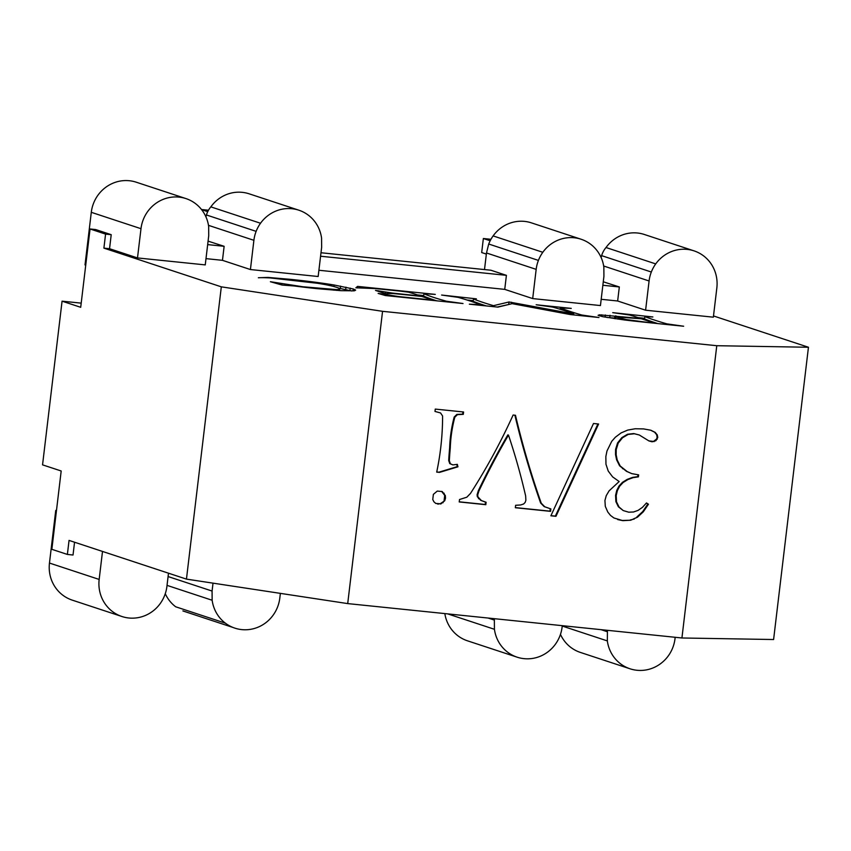 <?xml version="1.0" encoding="UTF-8"?>
<svg xmlns="http://www.w3.org/2000/svg" width="851" height="851" viewBox="0 0 851 851"><rect width="100%" height="100%" fill="white"/><g stroke="black" fill="none" stroke-linecap="round" stroke-linejoin="round"><path stroke-width="1.28" d="M195.73 615.135L182.891 610.901A35.38 33.997 108.2 0 0 183.444 611.124L233.142 627.517A35.38 33.997 108.2 0 0 241.769 629.612A35.38 33.997 108.2 0 0 250.673 629.314A35.38 33.997 108.2 0 0 259.268 626.655A35.38 33.997 108.2 0 0 266.948 621.804A35.38 33.997 108.2 0 0 273.192 615.092A35.38 33.997 108.2 0 0 277.586 606.976A35.38 33.997 108.2 0 0 279.819 598.019L280.373 593.37M165.275 593.7A35.38 33.997 108.2 0 0 169.338 600.487A35.38 33.997 108.2 0 0 175.689 606.784L225.387 623.166A35.38 33.997 108.2 0 0 233.142 627.517M213.016 583.148L212.08 591.051L212.144 600.253A35.38 33.997 108.2 0 0 214.526 609.05A35.38 33.997 108.2 0 0 219.037 616.869A35.38 33.997 108.2 0 0 225.387 623.166M212.08 591.051L168.083 576.553M681.928 637.984L773.602 639.527L808.45 347.251L716.776 345.708L681.928 637.984L347.708 603.593L186.454 579.116L221.313 286.84L382.556 311.317L716.776 345.708M137.5 257.927L140.989 228.696A35.38 33.997 -71.8 0 1 143.223 219.739A35.38 33.997 -71.8 0 1 147.617 211.633A35.38 33.997 -71.8 0 1 153.861 204.921A35.38 33.997 -71.8 0 1 161.541 200.07A35.38 33.997 -71.8 0 1 170.136 197.4A35.38 33.997 -71.8 0 1 179.04 197.113A35.38 33.997 -71.8 0 1 185.933 198.581A35.38 33.997 -71.8 0 1 187.667 199.208A35.38 33.997 -71.8 0 1 195.422 203.549A35.38 33.997 -71.8 0 1 201.772 209.846A35.38 33.997 -71.8 0 1 206.282 217.665A35.38 33.997 -71.8 0 1 208.665 226.472L208.729 235.674L205.251 264.895L137.5 257.927L109.545 248.715L111.215 234.685L95.684 229.557L90.046 228.983L80.707 307.307L62.07 301.169L42.55 464.848L61.187 470.986L51.847 549.32L67.378 554.437L69.048 540.406L186.454 579.116M347.708 603.593L382.556 311.317M90.046 228.983L105.577 234.099L103.896 248.13L221.313 286.84M109.545 248.715L103.896 248.13M111.215 234.685L105.577 234.099M74.548 542.225L73.026 555.022L67.378 554.437M713.5 315.944L808.45 347.251M607.433 630.314L607.337 640.909A35.38 33.997 108.2 0 0 609.71 649.717A35.38 33.997 108.2 0 0 614.231 657.536A35.38 33.997 108.2 0 0 620.581 663.833A35.38 33.997 108.2 0 0 628.336 668.173A35.38 33.997 108.2 0 0 630.059 668.801A35.38 33.997 108.2 0 0 636.963 670.269A35.38 33.997 108.2 0 0 645.866 669.982A35.38 33.997 108.2 0 0 654.451 667.312A35.38 33.997 108.2 0 0 662.131 662.461A35.38 33.997 108.2 0 0 668.386 655.759A35.38 33.997 108.2 0 0 672.779 647.643A35.38 33.997 108.2 0 0 675.013 638.686L675.183 637.293M615.369 437.212L621.113 432.904L627.73 430.085L635.229 428.755L643.601 428.915L650.855 430.234L655.196 432.382L657.28 434.946L657.77 437.51L655.876 440.712L652.111 441.797L648.93 440.935L639.324 435.01L634.389 433.765L628.166 434.446L622.475 437.808L618.198 443.126L616.209 449.636L616.156 454.828L617.22 460.008L620.188 465.976L627.123 471.528L631.75 473.624L638.633 474.879L638.399 476.858L633.208 477.602L627.868 479.57L623.092 482.528L619.634 486.261L617.369 490.644L616.198 495.569L616.496 501.813L618.996 506.962L623.23 510.568L628.708 512.196L633.516 511.994L638.08 510.387L642.409 507.377L646.483 502.952L648.462 504.228L643.335 511.791L637.484 517.195L630.719 520.227L622.868 520.663L613.922 517.972L610.507 515.419L607.795 512.047L605.295 506.334L604.933 500.484L606.252 495.644L609.071 490.867L619.166 481.538L612.646 476.9L608.242 471.082L605.965 464.252L605.848 456.572L606.965 451.009L611.72 441.339L615.369 437.212M444.733 500.728L440.797 503.973L435.808 503.452L433.904 501.782L432.755 499.494L433.372 494.357L437.286 491.07L442.243 491.57L445.339 495.59L445.509 498.207L444.733 500.728L440.18 503.76L435.786 503.43M440.573 412.958L434.989 411.448L435.265 409.086L463.582 411.99L463.295 414.363L457.466 414.628L454.806 417.224A133.405 128.171 108.2 0 0 453.051 424.713A133.405 128.171 108.2 0 0 450.275 447.966A389.439 374.174 108.2 0 0 449.328 460.731L450.381 463.806L452.892 464.901L457.338 464.359L457.944 466.816L439.51 472.39L436.701 472.103A260.374 250.162 108.2 0 0 442.488 423.628A260.374 250.162 108.2 0 0 442.594 416.001L440.573 412.958L434.989 411.416M473.964 487.942A599.21 575.702 108.2 0 0 513.121 415.022L515.472 415.267A864.786 830.863 108.2 0 0 538.609 495.59A864.786 830.863 108.2 0 0 541.247 503.196L544.778 506.792L550.863 508.919L550.576 511.355L515.334 507.728L515.621 505.292L520.652 504.973L523.631 503.983L525.173 502.388L525.875 500.282L525.652 495.995A632.846 608.029 108.2 0 0 524.173 489.708A632.846 608.029 108.2 0 0 508.472 435.084A742.561 713.436 108.2 0 0 481.953 484.698A742.561 713.436 108.2 0 0 478.943 490.931L477.698 494.995L477.943 496.91L481.411 500.579L486.102 502.26L485.815 504.696L459.221 501.952L459.519 499.516L466.805 497.207L470.475 493.442A599.21 575.702 108.2 0 0 473.964 487.942M598.593 424.021L555.969 516.312L550.884 515.791L593.498 423.5L598.593 424.021M655.717 263.906A35.38 33.997 -71.8 0 0 651.323 272.022A35.38 33.997 -71.8 0 0 649.09 280.979L645.601 310.211L713.351 317.178L716.84 287.946A35.38 33.997 -71.8 0 0 716.765 278.756A35.38 33.997 -71.8 0 0 714.393 269.948A35.38 33.997 -71.8 0 0 709.872 262.129A35.38 33.997 -71.8 0 0 703.522 255.832A35.38 33.997 -71.8 0 0 695.767 251.492A35.38 33.997 -71.8 0 0 694.044 250.864L644.345 234.482A35.38 33.997 -71.8 0 0 637.452 233.004A35.38 33.997 -71.8 0 0 628.538 233.302A35.38 33.997 -71.8 0 0 619.953 235.961A35.38 33.997 -71.8 0 0 612.273 240.812A35.38 33.997 -71.8 0 0 606.018 247.524L655.717 263.906A35.38 33.997 -71.8 0 1 661.972 257.204A35.38 33.997 -71.8 0 1 669.652 252.343A35.38 33.997 -71.8 0 1 678.236 249.683A35.38 33.997 -71.8 0 1 687.14 249.396A35.38 33.997 -71.8 0 1 694.044 250.864M168.487 573.191L166.913 586.403A35.38 33.997 108.2 0 1 164.668 595.36A35.38 33.997 108.2 0 1 160.286 603.476A35.38 33.997 108.2 0 1 154.031 610.188A35.38 33.997 108.2 0 1 146.351 615.039A35.38 33.997 108.2 0 1 137.766 617.698A35.38 33.997 108.2 0 1 128.852 617.996A35.38 33.997 108.2 0 1 121.959 616.518A35.38 33.997 108.2 0 1 120.225 615.89A35.38 33.997 108.2 0 1 112.481 611.55A35.38 33.997 108.2 0 1 106.13 605.252A35.38 33.997 108.2 0 1 101.609 597.434A35.38 33.997 108.2 0 1 99.237 588.626A35.38 33.997 108.2 0 1 99.163 579.435L102.503 551.437M56.453 510.674L55.74 510.44L56.474 510.515M99.163 579.435L49.464 563.054L55.74 510.44M494.516 618.698L494.357 620.092L488.134 618.039M49.464 563.054A35.38 33.997 108.2 0 0 49.539 572.244A35.38 33.997 108.2 0 0 51.911 581.052A35.38 33.997 108.2 0 0 56.432 588.871A35.38 33.997 108.2 0 0 62.783 595.168A35.38 33.997 108.2 0 0 70.537 599.508A35.38 33.997 108.2 0 0 72.261 600.136L121.959 616.518M494.357 620.092L494.431 629.293A35.38 33.997 108.2 0 0 496.803 638.101A35.38 33.997 108.2 0 0 501.313 645.92A35.38 33.997 108.2 0 0 507.675 652.217A35.38 33.997 108.2 0 0 515.419 656.557A35.38 33.997 108.2 0 0 517.153 657.185A35.38 33.997 108.2 0 0 524.046 658.653A35.38 33.997 108.2 0 0 532.96 658.366A35.38 33.997 108.2 0 0 541.544 655.695A35.38 33.997 108.2 0 0 549.225 650.845A35.38 33.997 108.2 0 0 555.469 644.133A35.38 33.997 108.2 0 0 559.862 636.027A35.38 33.997 108.2 0 0 562.107 627.07L562.266 625.676M444.828 613.592A35.38 33.997 108.2 0 0 447.105 621.719A35.38 33.997 108.2 0 0 451.626 629.538A35.38 33.997 108.2 0 0 457.976 635.835A35.38 33.997 108.2 0 0 465.72 640.175A35.38 33.997 108.2 0 0 467.454 640.803L517.153 657.185M560.469 634.367A35.38 33.997 108.2 0 0 564.532 641.154A35.38 33.997 108.2 0 0 570.883 647.451A35.38 33.997 108.2 0 0 578.637 651.792A35.38 33.997 108.2 0 0 580.371 652.419L630.059 668.801M607.337 640.909L562.224 626.038M607.263 631.719L601.04 629.666M649.09 280.979L603.678 266.012M651.323 272.022L601.625 255.64A21.786 20.935 -71.8 0 1 606.018 247.524M601.146 257.555A21.786 20.935 -71.8 0 1 601.625 255.64M603.274 281.787L619.326 286.957L617.645 300.988L601.189 299.297M645.601 310.211L617.645 300.988M619.326 286.957L602.859 285.266M532.694 298.584L536.173 269.363A35.38 33.997 108.2 0 1 538.417 260.406A35.38 33.997 108.2 0 1 542.81 252.29A35.38 33.997 108.2 0 1 549.055 245.577A35.38 33.997 108.2 0 1 556.735 240.727A35.38 33.997 108.2 0 1 565.319 238.067A35.38 33.997 108.2 0 1 574.234 237.769A35.38 33.997 108.2 0 1 581.127 239.248A35.38 33.997 108.2 0 1 582.861 239.876A35.38 33.997 108.2 0 1 590.605 244.216A35.38 33.997 108.2 0 1 596.955 250.513A35.38 33.997 108.2 0 1 601.476 258.332A35.38 33.997 108.2 0 1 603.848 267.14L603.923 276.33L600.444 305.562L532.694 298.584L504.739 289.372L318.902 270.256M581.127 239.248L531.428 222.866A35.38 33.997 108.2 0 0 524.535 221.388A35.38 33.997 108.2 0 0 515.632 221.685A35.38 33.997 108.2 0 0 507.036 224.345A35.38 33.997 108.2 0 0 499.356 229.196A35.38 33.997 108.2 0 0 493.112 235.908A35.38 33.997 108.2 0 0 488.719 244.024A21.786 20.935 108.2 0 0 488.208 246.056L486.485 252.981L484.506 269.565M538.417 260.406L488.719 244.024M542.81 252.29L493.112 235.908M250.417 269.544L253.896 240.312A35.38 33.997 108.2 0 1 256.13 231.355A35.38 33.997 108.2 0 1 260.523 223.249A35.38 33.997 108.2 0 1 266.778 216.537A35.38 33.997 108.2 0 1 274.458 211.686A35.38 33.997 108.2 0 1 283.043 209.016A35.38 33.997 108.2 0 1 291.957 208.729A35.38 33.997 108.2 0 1 298.85 210.197A35.38 33.997 108.2 0 1 300.573 210.825A35.38 33.997 108.2 0 1 308.328 215.165A35.38 33.997 108.2 0 1 314.679 221.462A35.38 33.997 108.2 0 1 319.199 229.281A35.38 33.997 108.2 0 1 321.572 238.089L321.646 247.29L318.157 276.511L250.417 269.544L222.462 260.332L205.995 258.63M302.35 280.639A45.369 2.596 -173.2 0 1 313.711 282.021A45.369 2.596 -173.2 0 1 324.305 283.479A46.273 2.649 -173.2 0 1 334.124 285L353.346 289L355.633 290.138L354.207 290.819L340.974 290.68L316.976 288.649A49.592 2.84 -173.2 0 1 305.754 287.415A49.592 2.84 -173.2 0 1 293.946 285.947L282.106 285.064L270.384 281.713L302.733 286.744L336.475 289.595A50.9 2.915 6.8 0 0 339.336 289.287A50.9 2.915 6.8 0 0 339.804 288.957A50.9 2.915 6.8 0 0 339.379 288.51A75.569 4.319 6.8 0 0 336.347 287.244A90.717 5.191 6.8 0 0 331.741 285.979A61.495 3.521 6.8 0 0 325.444 284.649A43.582 2.489 6.8 0 0 317.508 283.277L270.267 277.937A59.634 3.415 6.8 0 0 264.108 277.692A59.634 3.415 6.8 0 0 258.353 277.756L267.916 277.415L290.212 279.319A53.124 3.042 -173.2 0 1 302.35 280.639M652.887 316.955L644.845 316.625A715.17 40.901 6.8 0 0 646.409 317.221A715.17 40.901 6.8 0 0 664.323 323.135A585.882 33.508 6.8 0 0 666.95 323.88L683.651 326.231A445.424 25.466 -173.2 0 1 646.707 322.433A445.424 25.466 -173.2 0 1 634.42 321.125A68.388 3.915 -173.2 0 1 624.602 319.987L602.859 316.71L598.083 315.327L599.391 314.827L640.218 318.423A287.67 16.446 6.8 0 0 632.133 315.753A287.67 16.446 6.8 0 0 629.495 315.008L612.731 312.647L652.887 316.955M355.856 287.798L357.601 286.393L435.286 294.393L423.926 293.723A449.296 25.69 6.8 0 0 425.755 294.52A449.296 25.69 6.8 0 0 443.765 300.456A614.677 35.146 6.8 0 0 446.381 301.211L463.018 303.53L385.333 295.542L378.142 293.425L398.704 296.552A406.767 23.264 6.8 0 0 405.15 297.233A406.767 23.264 6.8 0 0 432.808 300.084L421.841 296.467A170.189 9.733 6.8 0 0 399.693 294.191A170.189 9.733 6.8 0 0 392.683 293.51L385.131 293.606L375.482 290.425L392.598 293.095A214.25 12.254 6.8 0 0 398.194 293.691A214.25 12.254 6.8 0 0 420.351 295.978A296.531 16.956 6.8 0 0 411.214 292.957A296.531 16.956 6.8 0 0 408.374 292.159L399.779 291.074A317.444 18.148 6.8 0 0 382.673 289.319A317.444 18.148 6.8 0 0 375.387 288.585L355.856 287.798M476.379 298.85L473.454 298.967A660.802 37.784 6.8 0 0 474.954 299.563A660.802 37.784 6.8 0 0 493.484 305.669L509.026 301.977L573.765 313.934A589.466 33.71 6.8 0 0 555.246 307.817A589.466 33.71 6.8 0 0 552.661 307.083L536.162 304.764L571.255 308.381L560.277 307.902A647.579 37.029 6.8 0 0 561.788 308.498A647.579 37.029 6.8 0 0 579.903 314.466A580.999 33.221 6.8 0 0 581.861 315.03L598.976 317.519L570.436 314.583L512.164 303.669L497.878 307.115L469.337 304.179L480.304 304.658A647.579 37.029 6.8 0 0 478.805 304.062A647.579 37.029 6.8 0 0 460.678 298.095A557.224 31.859 6.8 0 0 458.083 297.35L441.605 295.042L476.379 298.85M605.369 314.976L605.114 317.115M607.029 317.455L614.603 318.061M610.039 315.306L609.763 317.646M601.806 314.817L601.625 316.402M599.391 314.827L599.274 315.827M222.462 260.332L224.132 246.301L208.08 241.131M260.523 223.249L210.835 206.867A21.786 20.935 108.2 0 0 206.442 214.973A21.786 20.935 108.2 0 0 205.953 216.888M298.85 210.197L249.152 193.815A35.38 33.997 108.2 0 0 242.258 192.347A35.38 33.997 108.2 0 0 233.344 192.634A35.38 33.997 108.2 0 0 224.76 195.304A35.38 33.997 108.2 0 0 217.079 200.155A35.38 33.997 108.2 0 0 210.835 206.867M256.13 231.355L206.442 214.973M140.989 228.696L91.291 212.314A35.38 33.997 -71.8 0 1 93.525 203.357A35.38 33.997 -71.8 0 1 97.918 195.241A35.38 33.997 -71.8 0 1 104.173 188.539A35.38 33.997 -71.8 0 1 111.853 183.688A35.38 33.997 -71.8 0 1 120.438 181.018A35.38 33.997 -71.8 0 1 129.341 180.731A35.38 33.997 -71.8 0 1 136.245 182.199L185.933 198.581M320.997 252.747L490.878 270.224L506.409 275.341L320.582 256.225M504.739 289.372L506.409 275.341M536.173 269.363L486.485 252.981M224.132 246.301L207.665 244.609M494.431 629.293L447.679 613.879M212.144 600.253L167.03 585.371M91.291 212.314L85.015 264.927L85.728 265.161M253.896 240.312L208.495 225.345M62.07 301.169L81.196 303.137M438.222 504.196L437.605 503.994M440.797 503.973L440.18 503.76M443.063 502.728L442.446 502.526M638.005 317.614L644.643 318.295M644.845 316.625L644.569 318.965A715.17 40.901 6.8 0 0 646.132 319.561A715.17 40.901 6.8 0 0 657.951 323.614M622.868 520.663L617.677 519.567M630.719 520.227L622.251 520.461M634.24 519.036L630.102 520.025M637.484 517.195L633.612 518.833M643.335 511.791L642.718 511.589L636.856 516.993M648.462 504.228L647.845 504.026L642.718 511.589M646.377 503.079L647.845 504.026M615.816 315.806L615.709 316.7M666.95 323.88L666.865 324.529M664.323 323.135L664.195 324.252M652.908 322.603L641.377 318.806L614.762 316.774L626.336 319.572L652.855 323.082M626.336 319.572L626.262 320.178M621.751 318.795L621.655 319.593M618.134 318.051L618.007 319.114M615.73 317.412L615.571 318.785M614.762 316.774L614.539 318.625M467.061 300.031L473.252 300.658M497.229 307.051L509.26 304.371M473.454 298.967L473.177 301.307A660.802 37.784 6.8 0 0 474.677 301.903A660.802 37.784 6.8 0 0 486.378 305.935M480.304 304.658L480.23 305.296M581.861 315.03L581.776 315.753M560.277 307.902L560.118 309.275M573.765 313.934L573.648 314.913M511.483 302.233L511.281 303.881M509.026 301.977L508.749 304.318M493.484 305.669L493.367 306.658M357.601 286.393L357.409 287.957M423.926 293.723L423.649 296.063A449.296 25.69 6.8 0 0 425.468 296.85A449.296 25.69 6.8 0 0 436.808 300.829M417.479 294.925L423.702 295.563M388.428 292.595L388.343 293.276M385.322 292.17L385.141 293.606M382.907 291.776L382.79 292.829M378.238 290.702L378.163 291.308M390.577 295.542L390.513 296.074M387.503 295.063L387.418 295.754M384.535 294.499L384.439 295.276M381.035 293.723L380.971 294.255M446.381 301.211L446.307 301.807M443.765 300.456L443.637 301.541M313.711 282.021L313.636 282.692M338.889 288.202L351.803 290.989M336.475 289.595L336.379 290.372M334.081 289.574L334.007 290.202M286.83 284.542L286.755 285.17M281.915 283.723L281.766 284.968M277.203 282.862L277.107 283.638M354.952 289.627L354.824 290.67M353.346 289L353.112 290.904M350.208 288.117L349.931 290.457M345.963 287.149L345.687 289.489M340.602 286.117L340.326 288.446M334.124 285L333.943 286.542M637.995 474.815L637.771 476.645L632.591 477.4L627.24 479.368L622.475 482.326L619.007 486.049L616.752 490.442L615.581 495.367L615.879 501.611L618.379 506.76L623.23 510.568M639.324 435.01L633.772 433.563L627.549 434.244L621.858 437.605L617.581 442.914L615.581 449.434L615.528 454.625L616.603 459.806L619.56 465.774L626.496 471.326L631.75 473.624M650.526 430.17L654.579 432.17L656.653 434.733L657.153 437.308L656.557 439.063L653.483 441.424L648.824 440.871M618.996 506.962L618.379 506.76M616.496 501.813L615.879 501.611M616.198 495.569L615.581 495.367M617.369 490.644L616.752 490.442M619.634 486.261L619.007 486.049M623.092 482.528L622.475 482.326M627.868 479.57L627.24 479.368M633.208 477.602L632.591 477.4M638.399 476.858L637.771 476.645M627.123 471.528L626.496 471.326M623.123 468.827L622.507 468.614M620.188 465.976L619.56 465.774M617.22 460.008L616.603 459.806M616.156 454.828L615.528 454.625M616.209 449.636L615.581 449.434M618.198 443.126L617.581 442.914M622.475 437.808L621.858 437.605M628.166 434.446L627.549 434.244M634.389 433.765L633.772 433.563M652.111 441.797L651.483 441.595M654.1 441.637L653.483 441.424M655.876 440.712L655.249 440.51M657.185 439.265L656.557 439.063M657.77 437.51L657.153 437.308M657.28 434.946L656.653 434.733M655.196 432.382L654.579 432.17M597.913 423.947L555.352 516.11L550.948 515.653M555.969 516.312L555.352 516.11M485.485 502.069L485.198 504.483L459.242 501.813M508.472 435.084L507.856 434.882A742.561 713.436 108.2 0 0 481.336 484.485A742.561 713.436 108.2 0 0 478.315 490.729L477.081 494.782L477.315 496.697L480.794 500.377L485.049 501.941M514.887 415.203A864.786 830.863 108.2 0 0 537.992 495.388A864.786 830.863 108.2 0 0 540.619 502.994L544.151 506.59L550.246 508.717L549.948 511.153L515.344 507.59M485.815 504.696L485.198 504.483M481.411 500.579L480.794 500.377M479.113 498.835L478.485 498.633M477.943 496.91L477.315 496.697M477.698 494.995L477.081 494.782M478.943 490.931L478.315 490.729M550.576 511.355L549.948 511.153M550.863 508.919L550.246 508.717M544.778 506.792L544.151 506.59M541.247 503.196L540.619 502.994M456.774 464.423L457.317 466.614L438.882 472.188L436.733 471.965M462.944 411.927L462.678 414.16L456.849 414.426L454.189 417.022A133.405 128.171 108.2 0 0 452.424 424.511A133.405 128.171 108.2 0 0 449.647 447.754A389.439 374.174 108.2 0 0 448.711 460.529L449.764 463.604L452.892 464.901M439.51 472.39L438.882 472.188M457.944 466.816L457.317 466.614M450.381 463.806L449.764 463.604M449.328 460.731L448.711 460.529M450.275 447.966L449.647 447.754M454.806 417.224L454.189 417.022M457.466 414.628L456.849 414.426M463.295 414.363L462.678 414.16M441.637 491.389L444.711 495.388L444.105 500.516M445.509 498.207L444.882 498.005M445.339 495.59L444.711 495.388M444.158 493.272L443.541 493.069M201.613 209.644L207.718 211.654M201.506 209.516L208.474 210.229M490.165 240.759L483.357 238.514L481.687 252.545L486.346 254.077M483.357 238.514L490.953 239.291M579.903 314.466L579.776 315.54M324.305 283.479L324.199 284.415M339.804 288.957L339.613 290.595"/></g></svg>
